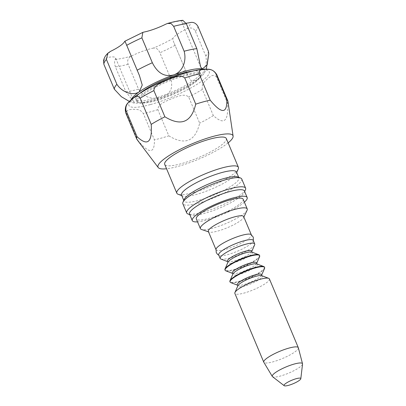 <?xml version="1.0" encoding="UTF-8"?>
<svg xmlns="http://www.w3.org/2000/svg" width="406" height="406" viewBox="0 0 406 406"><rect width="100%" height="100%" fill="white"/><g stroke="black" fill="none" stroke-linecap="round" stroke-linejoin="round"><path stroke-width="0.3" stroke-dasharray="2.03 1.52" d="M198.833 72.958A34.85 7.156 157.2 0 0 161.486 83.123A34.85 7.156 157.2 0 0 136.609 101.267A34.85 7.156 157.2 0 0 137.903 102.353A34.85 7.156 157.2 0 0 138.639 102.566A34.85 7.156 157.2 0 0 172.626 93.882A34.85 7.156 157.2 0 0 200.726 75.942A34.85 7.156 157.2 0 0 200.863 74.257A34.85 7.156 157.2 0 0 198.833 72.958M192.525 71.101A34.85 7.156 -22.8 0 1 200.092 72.425A34.85 7.156 -22.8 0 1 175.209 90.568A34.85 7.156 -22.8 0 1 137.867 100.734A34.85 7.156 -22.8 0 1 135.837 99.434A34.85 7.156 -22.8 0 1 140.182 93.106M198.407 74.115A33.977 6.978 157.2 0 0 158.807 85.519A33.977 6.978 157.2 0 0 139.004 102.774A33.977 6.978 157.2 0 0 171.768 94.979A33.977 6.978 157.2 0 0 200.26 77.023A33.977 6.978 157.2 0 0 198.407 74.115M244.392 202.163A29.765 6.11 -22.8 0 1 244.189 202.34A29.765 6.11 -22.8 0 1 197.539 221.859M243.153 199.229A25.411 5.217 -22.8 0 1 221.752 213.886A25.411 5.217 -22.8 0 1 196.306 218.925M216.545 77.15C213.206 73.024 210.054 77.176 207.537 78.734C205.4 81.19 201.361 83.24 202.345 89.396L213.358 115.598C218.809 120.536 222.645 121.988 224.863 119.953C227.157 118.09 228.055 112.558 227.558 103.347L216.545 77.15A49.37 10.135 -22.8 0 0 216.779 74.658M137.746 140.227C149.195 154.128 154.742 153.986 154.392 139.816L143.374 113.614C139.837 108.509 136.061 109.661 133.148 109.28C130.61 109.798 125.951 108.854 126.733 114.025L137.746 140.227A49.37 10.135 -22.8 0 1 137.04 139.588M168.825 135.837C185.004 145.652 195.286 141.43 199.666 123.175L188.653 96.973C183.933 92.883 176.564 97.141 171.327 98.765C166.46 101.287 158.208 103.444 157.812 109.635L168.825 135.837A49.37 10.135 -22.8 0 1 154.392 139.816M213.358 115.598A49.37 10.135 -22.8 0 1 199.666 123.175M228.131 142.882A40.656 8.348 -22.8 0 1 166.556 168.764M227.939 101.373A49.37 10.135 -22.8 0 1 227.558 103.347M244.417 190.993A29.765 6.11 -22.8 0 1 244.305 192.429A29.765 6.11 -22.8 0 1 241.433 195.788A29.765 6.11 -22.8 0 1 214.495 210.095A29.765 6.11 -22.8 0 1 190.642 214.987A29.765 6.11 -22.8 0 1 189.536 214.063M245.478 189.724A31.947 6.557 -22.8 0 1 242.397 193.332A31.947 6.557 -22.8 0 1 213.485 208.684A31.947 6.557 -22.8 0 1 187.892 213.932M241.743 179.01A31.947 6.557 -22.8 0 1 238.545 184.162A31.947 6.557 -22.8 0 1 206.542 200.645A31.947 6.557 -22.8 0 1 182.847 203.771M237.804 176.965A29.765 6.11 -22.8 0 1 238.911 177.889A29.765 6.11 -22.8 0 1 235.927 182.69A29.765 6.11 -22.8 0 1 206.106 198.047A29.765 6.11 -22.8 0 1 184.03 200.96A29.765 6.11 -22.8 0 1 184.141 199.524M236.434 171.997A29.765 6.11 -22.8 0 1 236.317 173.433A29.765 6.11 -22.8 0 1 233.45 176.793A29.765 6.11 -22.8 0 1 206.512 191.099A29.765 6.11 -22.8 0 1 182.659 195.991A29.765 6.11 -22.8 0 1 181.548 195.063M238.276 168.926A33.399 6.856 -22.8 0 1 235.054 172.697A33.399 6.856 -22.8 0 1 204.832 188.749A33.399 6.856 -22.8 0 1 178.072 194.235M226.289 138.492A33.399 6.856 -22.8 0 1 222.94 143.876A33.399 6.856 -22.8 0 1 189.485 161.106A33.399 6.856 -22.8 0 1 164.709 164.374M302.536 364.07A16.382 3.365 -22.8 0 1 288.686 373.119A16.382 3.365 -22.8 0 1 272.533 376.687M298.354 347.795A18.732 3.847 -22.8 0 1 282.54 358.493A18.732 3.847 -22.8 0 1 263.834 362.309M269.406 278.917A18.732 3.847 -22.8 0 1 253.628 289.717A18.732 3.847 -22.8 0 1 234.871 293.431M264.545 268.427A18.732 3.847 -22.8 0 1 248.837 278.323A18.732 3.847 -22.8 0 1 230.781 282.622M264.448 267.123A18.732 3.847 -22.8 0 1 248.675 277.927A18.732 3.847 -22.8 0 1 229.913 281.642M259.591 256.638A18.732 3.847 -22.8 0 1 243.884 266.534A18.732 3.847 -22.8 0 1 225.822 270.827M259.495 255.333A18.732 3.847 -22.8 0 1 243.717 266.138A18.732 3.847 -22.8 0 1 224.96 269.853M254.633 244.843A18.732 3.847 -22.8 0 1 238.926 254.745A18.732 3.847 -22.8 0 1 220.864 259.038M253.222 240.408A18.732 3.847 -22.8 0 1 253.161 241.291A18.732 3.847 -22.8 0 1 241.296 249.487A18.732 3.847 -22.8 0 1 219.357 255.501A18.732 3.847 -22.8 0 1 218.687 254.927M250.949 234.46A19.168 3.933 -22.8 0 1 251.39 234.927A19.168 3.933 -22.8 0 1 239.185 244.214A19.168 3.933 -22.8 0 1 216.048 249.781A19.168 3.933 -22.8 0 1 216.022 249.142M243.676 216.586A19.168 3.933 -22.8 0 1 243.564 217.596A19.168 3.933 -22.8 0 1 227.533 227.639A19.168 3.933 -22.8 0 1 209.136 232.065A19.168 3.933 -22.8 0 1 208.339 231.44M247.081 210.262A25.411 5.217 -22.8 0 1 225.827 223.579A25.411 5.217 -22.8 0 1 201.437 229.451M182.812 20.3L182.096 20.757A23.233 4.77 157.2 0 0 181.822 22.244A23.233 4.77 157.2 0 0 186.115 23.203M131.234 99.643A39.93 8.201 157.2 0 0 133.478 102.891A39.93 8.201 157.2 0 0 162.207 96.983A39.93 8.201 157.2 0 0 196.692 80.018C202.203 76.252 207.948 66.482 205.832 56.094L195.367 31.206C193.642 27.999 190.83 27.177 186.933 28.745A23.233 4.77 157.2 0 0 172.819 38.57L173.367 41.28L187.476 74.836L191.196 80.87L196.692 80.018A39.93 8.201 157.2 0 0 204.223 73.136A39.93 8.201 157.2 0 0 203.457 69.279M153.524 48.065A23.233 4.77 157.2 0 0 131.356 56.084C128.052 57.88 126.976 60.611 128.113 64.285L138.578 89.178C144.155 97.496 152.032 100.099 162.207 96.983C170.88 93.791 173.601 87.356 170.363 77.678L159.898 52.785C158.518 49.395 156.391 47.822 153.524 48.065A45.015 9.242 157.2 0 0 172.819 38.57M129.352 101.439L133.478 102.891L134.396 102.718L125.885 91.786L115.426 66.894C114.385 63.351 114.335 60.849 115.279 59.393A23.233 4.77 157.2 0 0 115.558 57.906A23.233 4.77 157.2 0 0 107.225 57.586L104.469 59.24L103.464 62.661M125.885 91.786A50.821 10.434 157.2 0 0 138.578 89.178M170.363 77.678A50.821 10.434 157.2 0 0 185.598 70.182M205.832 56.094A50.821 10.434 157.2 0 0 208.374 51.212M150.53 104.54A43.564 8.942 157.2 0 0 209.329 72.014A43.564 8.942 157.2 0 0 147.337 89.092A43.564 8.942 157.2 0 0 150.53 104.54M126.733 114.025A49.37 10.135 -22.8 0 1 125.753 112.919M157.812 109.635A49.37 10.135 -22.8 0 1 150.261 111.914A49.37 10.135 -22.8 0 1 143.374 113.614M202.345 89.396A49.37 10.135 -22.8 0 1 188.653 96.973M261.794 275.684L261.768 275.674A13.241 2.72 -22.8 0 1 253.831 282.505A13.241 2.72 -22.8 0 1 237.901 285.707L237.891 285.733M261.586 275.243L261.596 275.222A13.241 2.72 -22.8 0 1 261.586 275.243A13.241 2.72 -22.8 0 1 253.207 281.023A13.241 2.72 -22.8 0 1 237.723 285.276A13.241 2.72 -22.8 0 1 237.698 285.266L237.723 285.276M256.836 263.895L256.81 263.885A13.241 2.72 -22.8 0 1 248.873 270.711A13.241 2.72 -22.8 0 1 232.948 273.918L232.932 273.948M256.628 263.453L256.638 263.428A13.241 2.72 -22.8 0 1 256.628 263.453A13.241 2.72 -22.8 0 1 248.254 269.229A13.241 2.72 -22.8 0 1 232.765 273.487A13.241 2.72 -22.8 0 1 232.739 273.477L232.765 273.487M251.877 252.106L251.852 252.096A13.241 2.72 -22.8 0 1 243.92 258.921A13.241 2.72 -22.8 0 1 227.989 262.129L227.979 262.159M251.674 251.664L251.684 251.639A13.241 2.72 -22.8 0 1 251.674 251.664A13.241 2.72 -22.8 0 1 243.295 257.44A13.241 2.72 -22.8 0 1 227.807 261.697A13.241 2.72 -22.8 0 1 227.781 261.687L227.807 261.697M182.096 20.757A45.015 9.242 157.2 0 0 166.024 24.066M186.933 28.745A45.015 9.242 157.2 0 0 190.155 22.563M115.279 59.393A45.015 9.242 157.2 0 0 131.356 56.084M110.442 51.405A45.015 9.242 157.2 0 0 107.225 57.586M143.851 32.089A45.015 9.242 157.2 0 0 124.556 41.579M128.113 64.285A50.821 10.434 -22.8 0 1 115.426 66.894M175.133 45.289A50.821 10.434 -22.8 0 1 159.898 52.785M197.91 26.319A50.821 10.434 -22.8 0 1 195.367 31.206M135.837 99.434L136.609 101.267M200.092 72.425L200.863 74.257M200.26 77.023L200.726 75.942M139.004 102.774L137.903 102.353M244.305 192.429L244.671 191.586M190.642 214.987L189.785 214.657M238.911 177.889L238.662 177.29M184.03 200.96L183.776 200.361M236.317 173.433L236.683 172.591M182.659 195.991L181.802 195.662M218.824 255.257L219.357 255.501M253.161 241.291L253.359 240.743M251.39 234.927L251.278 234.668M216.048 249.781L215.941 249.523M243.564 217.596L243.854 216.997M209.136 232.065L208.511 231.851M200.66 67.061L181.822 22.244M187.476 74.836L173.367 41.28M139.42 75.526L125.312 41.97M204.223 73.136L206.294 69.198M134.396 102.718L115.558 57.906"/><path stroke-width="0.61" d="M140.182 93.106A34.85 7.156 -22.8 0 1 192.525 71.101M197.539 221.859A29.765 6.11 -22.8 0 1 192.287 220.61A29.765 6.11 -22.8 0 1 217.362 203.442A29.765 6.11 -22.8 0 1 247.173 197.539A29.765 6.11 -22.8 0 1 244.392 202.163M208.511 231.851L201.437 229.451A25.411 5.217 -22.8 0 1 200.381 228.619L196.306 218.925A25.411 5.217 -22.8 0 1 215.063 205.416A25.411 5.217 -22.8 0 1 242.098 198.397A25.411 5.217 -22.8 0 1 243.153 199.229L247.229 208.923A25.411 5.217 -22.8 0 1 247.081 210.262L243.854 216.997M125.992 110.432C125.007 104.276 129.047 102.221 131.184 99.764C133.696 98.211 136.852 94.055 140.187 98.181L151.205 124.383C152.372 142.501 147.637 146.586 137.005 136.629L125.992 110.432A49.37 10.135 -22.8 0 0 125.753 112.919C124.688 108.493 125.657 104.915 128.666 102.18C130.915 99.703 134.031 97.146 138.015 94.512C145.546 89.538 154.727 84.768 165.552 80.19C176.204 75.734 185.897 72.547 194.631 70.624C199.447 69.568 203.568 69.101 206.994 69.218C211.115 68.979 214.378 70.791 216.779 74.658A49.37 10.135 -22.8 0 0 215.804 73.552L226.817 99.754A49.37 10.135 -22.8 0 1 227.796 100.861A49.37 10.135 -22.8 0 1 227.939 101.373L233.1 136.101A40.656 8.348 -22.8 0 1 228.903 142.232A40.656 8.348 -22.8 0 1 228.131 142.882M153.884 90.604C154.28 84.418 162.532 82.261 167.394 79.733C172.636 78.109 180.005 73.851 184.725 77.942L195.738 104.144C191.358 122.399 181.076 126.621 164.897 116.806L153.884 90.604A49.37 10.135 -22.8 0 0 140.187 98.181M151.205 124.383A49.37 10.135 -22.8 0 1 164.897 116.806M166.556 168.764A40.656 8.348 -22.8 0 1 158.238 167.571L137.04 139.588A49.37 10.135 -22.8 0 1 136.771 139.121A49.37 10.135 -22.8 0 1 137.005 136.629M158.238 167.571A40.656 8.348 -22.8 0 1 192.266 143.739A40.656 8.348 -22.8 0 1 233.1 136.101M226.817 99.754C227.167 113.924 221.62 114.066 210.176 100.165L199.158 73.963C198.377 68.792 203.036 69.736 205.573 69.218C208.486 69.599 212.262 68.441 215.804 73.552M195.738 104.144A49.37 10.135 -22.8 0 1 210.176 100.165M192.287 220.61L189.536 214.063A29.765 6.11 -22.8 0 1 214.607 196.89A29.765 6.11 -22.8 0 1 244.417 190.993L247.173 197.539M189.785 214.657L187.892 213.932A31.947 6.557 -22.8 0 1 186.699 212.942A31.947 6.557 -22.8 0 1 213.607 194.515A31.947 6.557 -22.8 0 1 245.6 188.181A31.947 6.557 -22.8 0 1 245.478 189.724L244.671 191.586M186.699 212.942L182.847 203.771A31.947 6.557 -22.8 0 1 182.969 202.224A31.947 6.557 -22.8 0 1 209.755 185.344A31.947 6.557 -22.8 0 1 240.555 178.016A31.947 6.557 -22.8 0 1 241.743 179.01L245.6 188.181M182.969 202.224L184.141 199.524A29.765 6.11 -22.8 0 1 209.1 183.791A29.765 6.11 -22.8 0 1 237.804 176.965L240.555 178.016M183.776 200.361L181.548 195.063A29.765 6.11 -22.8 0 1 206.624 177.894A29.765 6.11 -22.8 0 1 236.434 171.997L238.662 177.29M181.802 195.662L178.072 194.235A33.399 6.856 -22.8 0 1 176.828 193.195A33.399 6.856 -22.8 0 1 204.959 173.935A33.399 6.856 -22.8 0 1 238.403 167.313A33.399 6.856 -22.8 0 1 238.276 168.926L236.683 172.591M176.828 193.195L164.709 164.374A33.399 6.856 -22.8 0 1 192.84 145.109A33.399 6.856 -22.8 0 1 226.289 138.492L238.403 167.313M300.415 378.194A9.074 1.863 -22.8 0 1 300.816 378.712A9.074 1.863 -22.8 0 1 293.147 383.726A9.074 1.863 -22.8 0 1 284.195 385.7A9.074 1.863 -22.8 0 1 290.285 380.914A9.074 1.863 -22.8 0 1 300.415 378.194M284.195 385.7L272.533 376.687A16.382 3.365 -22.8 0 1 272.325 376.458A16.382 3.365 -22.8 0 1 284.159 367.76A16.382 3.365 -22.8 0 1 301.805 363.137A16.382 3.365 -22.8 0 1 302.521 363.766A16.382 3.365 -22.8 0 1 302.536 364.07L300.816 378.712M272.325 376.458L263.834 362.309A18.732 3.847 -22.8 0 1 263.778 362.208A18.732 3.847 -22.8 0 1 277.608 352.251A18.732 3.847 -22.8 0 1 297.537 347.074A18.732 3.847 -22.8 0 1 298.319 347.688A18.732 3.847 -22.8 0 1 298.354 347.795L302.521 363.766M263.778 362.208L234.871 293.431A18.732 3.847 -22.8 0 1 234.942 292.528A18.732 3.847 -22.8 0 1 250.512 282.688A18.732 3.847 -22.8 0 1 268.625 278.303A18.732 3.847 -22.8 0 1 268.711 278.333A18.732 3.847 -22.8 0 1 269.406 278.917L298.319 347.688M237.723 285.276L230.781 282.622A18.732 3.847 -22.8 0 1 230.08 282.038A18.732 3.847 -22.8 0 1 243.91 272.081A18.732 3.847 -22.8 0 1 263.839 266.909A18.732 3.847 -22.8 0 1 264.616 267.518A18.732 3.847 -22.8 0 1 264.545 268.427L261.596 275.222L261.799 275.689M230.08 282.038L229.913 281.642A18.732 3.847 -22.8 0 1 229.984 280.734A18.732 3.847 -22.8 0 1 245.554 270.893A18.732 3.847 -22.8 0 1 263.672 266.514A18.732 3.847 -22.8 0 1 263.753 266.544A18.732 3.847 -22.8 0 1 264.448 267.123L264.616 267.518M232.765 273.487L225.822 270.827A18.732 3.847 -22.8 0 1 225.127 270.249A18.732 3.847 -22.8 0 1 238.951 260.292A18.732 3.847 -22.8 0 1 258.881 255.115A18.732 3.847 -22.8 0 1 259.662 255.729A18.732 3.847 -22.8 0 1 259.591 256.638L256.638 263.428L256.841 263.9M225.127 270.249L224.96 269.853A18.732 3.847 -22.8 0 1 225.031 268.945A18.732 3.847 -22.8 0 1 240.596 259.104A18.732 3.847 -22.8 0 1 258.713 254.719A18.732 3.847 -22.8 0 1 258.795 254.75A18.732 3.847 -22.8 0 1 259.495 255.333L259.662 255.729M251.674 251.664L251.684 251.634A13.241 2.72 -22.8 0 0 251.172 250.593A13.241 2.72 -22.8 0 0 235.876 254.806A13.241 2.72 -22.8 0 0 227.781 261.687L220.864 259.038A18.732 3.847 -22.8 0 1 220.169 258.455A18.732 3.847 -22.8 0 1 233.998 248.497A18.732 3.847 -22.8 0 1 253.923 243.326A18.732 3.847 -22.8 0 1 254.704 243.94A18.732 3.847 -22.8 0 1 254.633 244.843L251.684 251.639L251.887 252.106M220.169 258.455L218.687 254.927A18.732 3.847 -22.8 0 1 232.516 244.97A18.732 3.847 -22.8 0 1 252.441 239.799A18.732 3.847 -22.8 0 1 253.222 240.408L254.704 243.94M218.824 255.257L217.362 254.186L216.256 252.527L216.022 249.142A19.168 3.933 -22.8 0 1 231.537 239.007A19.168 3.933 -22.8 0 1 250.588 234.298A19.168 3.933 -22.8 0 1 250.949 234.46L253.278 237.185L253.359 240.743M215.941 249.523L208.339 231.44A19.168 3.933 -22.8 0 1 222.488 221.25A19.168 3.933 -22.8 0 1 242.879 215.956A19.168 3.933 -22.8 0 1 243.676 216.586L251.278 234.668M200.381 228.619A25.411 5.217 -22.8 0 1 219.138 215.109A25.411 5.217 -22.8 0 1 246.173 208.095A25.411 5.217 -22.8 0 1 247.229 208.923M203.457 69.279A39.93 8.201 157.2 0 0 202.447 68.964A39.93 8.201 157.2 0 0 173.717 74.877C164.724 77.302 157.599 73.258 152.346 62.737L141.882 37.849L142.826 32.394L143.851 32.089A23.233 4.77 157.2 0 0 166.024 24.066L167.602 23.441L171.159 23.609L173.666 26.344L184.131 51.237C186.699 60.382 183.086 71.735 173.717 74.877A39.93 8.201 157.2 0 0 139.233 91.837A39.93 8.201 157.2 0 0 131.234 99.643M186.115 23.203A23.233 4.77 157.2 0 0 190.155 22.563C193.307 21.858 195.89 23.112 197.91 26.319L208.374 51.212L208.76 53.775L207.192 64.777L202.447 68.964L200.66 67.061L196.824 48.629L186.359 23.736L182.812 20.3C178.483 20.752 173.413 21.797 167.602 23.441M110.442 51.405A23.233 4.77 157.2 0 0 124.556 41.579L124.769 41.27L125.312 41.97L139.42 75.526L142.247 85.077L139.233 91.837C133.792 95.77 122.861 93.192 116.877 84.321L106.418 59.428L107.823 53.247L110.442 51.405M116.877 84.321A50.821 10.434 157.2 0 0 114.335 89.203L121.384 96.719L129.352 101.439M152.346 62.737A50.821 10.434 157.2 0 0 137.111 70.233M107.823 53.247L106.976 54.16C105.235 55.932 104.088 58.104 103.53 60.682L103.875 64.31L114.335 89.203M196.824 48.629A50.821 10.434 157.2 0 0 184.131 51.237M184.725 77.942A49.37 10.135 -22.8 0 1 199.158 73.963M234.942 292.528L237.901 285.707A13.241 2.72 -22.8 0 1 248.903 278.755A13.241 2.72 -22.8 0 1 261.708 275.654A13.241 2.72 -22.8 0 1 261.768 275.674L268.711 278.333M237.891 285.738L237.688 285.266A13.241 2.72 -22.8 0 1 245.792 278.384A13.241 2.72 -22.8 0 1 261.083 274.172A13.241 2.72 -22.8 0 1 261.596 275.222L261.586 275.243M229.984 280.734L232.948 273.918A13.241 2.72 -22.8 0 1 243.95 266.96A13.241 2.72 -22.8 0 1 256.754 263.864A13.241 2.72 -22.8 0 1 256.81 263.885L263.753 266.544M232.932 273.948L232.734 273.471A13.241 2.72 -22.8 0 1 240.834 266.595A13.241 2.72 -22.8 0 1 256.13 262.383A13.241 2.72 -22.8 0 1 256.643 263.428L256.628 263.453M225.031 268.945L227.989 262.129A13.241 2.72 -22.8 0 1 238.992 255.171A13.241 2.72 -22.8 0 1 251.796 252.075A13.241 2.72 -22.8 0 1 251.852 252.096L258.795 254.75M103.875 64.31A50.821 10.434 -22.8 0 1 106.418 59.428M126.652 45.34A50.821 10.434 -22.8 0 1 141.882 37.849M173.666 26.344A50.821 10.434 -22.8 0 1 186.359 23.736M136.771 139.121L125.753 112.919M227.796 100.861L216.779 74.658M227.807 261.697L227.979 262.159M206.294 69.198L208.76 53.775M142.826 32.394L124.769 41.27"/></g></svg>

